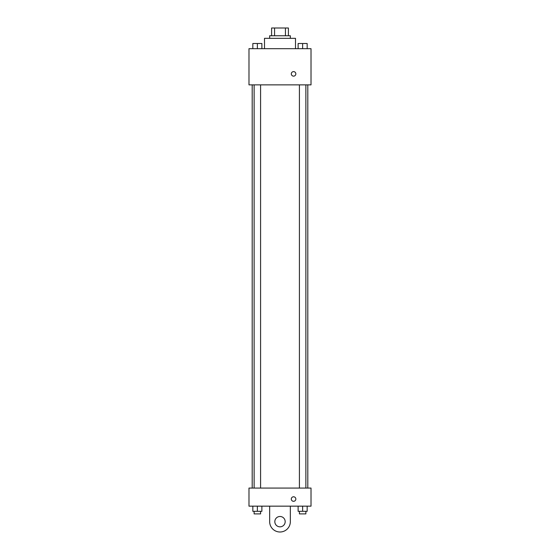 <?xml version="1.0" encoding="UTF-8"?>
<svg xmlns="http://www.w3.org/2000/svg" width="560" height="560" viewBox="0 0 560 560"><rect width="100%" height="100%" fill="white"/><g stroke="black" fill="none" stroke-linecap="round" stroke-linejoin="round"><path stroke-width="0.84" d="M274.561 35.756L274.561 28L271.6 28L271.6 35.756L271.6 28M274.561 28L288.4 28L288.4 35.756M285.439 35.756L285.439 28M269.661 38.339L269.661 35.756L290.339 35.756L290.339 38.339M295.505 48.678L295.505 38.339L264.495 38.339L264.495 48.678M248.983 48.678L311.017 48.678L311.017 84.861L248.983 84.861L248.983 48.678M293.566 76.139A2.261 2.261 0 0 1 291.613 72.744A2.261 2.261 0 0 1 295.526 72.744A2.261 2.261 0 0 1 293.566 76.139M248.983 488.061L311.017 488.061L311.017 506.156L248.983 506.156L248.983 488.061L311.017 488.061M298.116 48.678L298.116 43.505L307.167 43.505L307.167 48.678L307.167 43.505M302.638 48.678L302.638 43.505M305.872 43.505L299.411 43.505M252.833 48.678L252.833 43.505L261.884 43.505L261.884 48.678L261.884 43.505M257.362 48.678L257.362 43.505M260.589 43.505L254.128 43.505M298.116 506.156L298.116 511.322L307.167 511.322L307.167 506.156L307.167 511.322M302.638 511.322L302.638 506.156M305.872 511.322L305.872 513.905L299.411 513.905L299.411 511.322M252.833 506.156L252.833 511.322L261.884 511.322L261.884 506.156L261.884 511.322M257.362 511.322L257.362 506.156M260.589 511.322L260.589 513.905L254.128 513.905L254.128 511.322M291.305 499.044A2.261 2.261 0 0 1 294.7 497.084A2.261 2.261 0 0 1 294.7 501.004A2.261 2.261 0 0 1 291.305 499.044M290.339 506.156L290.339 521.661A10.339 10.339 0 0 1 280 532A10.339 10.339 0 0 1 269.661 521.661L269.661 506.156M280 526.834A5.166 5.166 0 0 1 275.52 519.078A5.166 5.166 0 0 1 284.48 519.078A5.166 5.166 0 0 1 280 526.834M307.811 488.061L307.811 84.861M252.189 488.061L252.189 84.861M299.411 84.861L299.411 488.061M305.872 84.861L305.872 488.061M260.589 488.061L260.589 84.861M254.128 488.061L254.128 84.861"/></g></svg>
